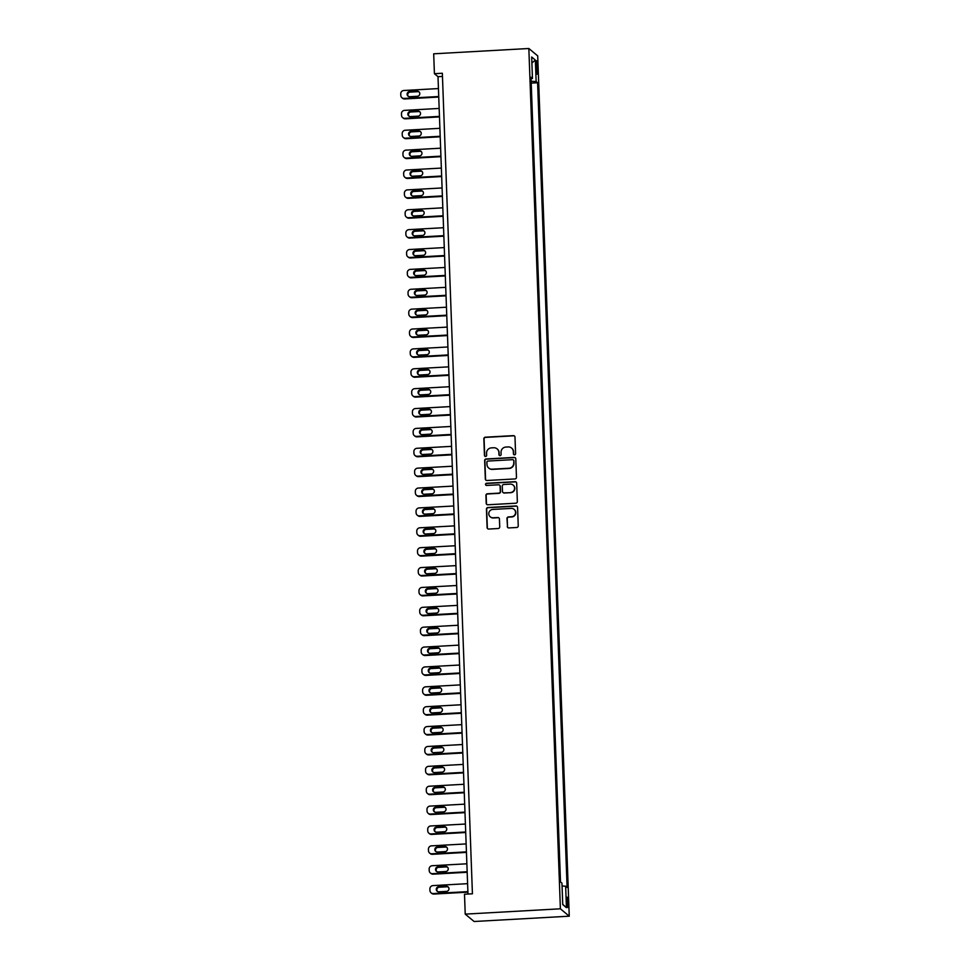 <?xml version="1.0" encoding="UTF-8"?>
<svg xmlns="http://www.w3.org/2000/svg" width="970" height="970" viewBox="0 0 970 970"><rect width="100%" height="100%" fill="white"/><g stroke="black" fill="none" stroke-linecap="round" stroke-linejoin="round"><path stroke-width="1.45" d="M514.549 454.833A1.103 1.079 -50.2 0 0 515.591 453.681L514.985 437.106A1.576 1.54 -50.2 0 0 513.372 435.627L485.352 437.191A1.576 1.54 -50.2 0 0 483.848 438.84L484.454 455.427A1.103 1.079 -50.2 0 0 485.594 456.458A1.103 1.079 -50.2 0 0 486.637 455.306L486.564 453.16A5.044 4.947 -50.2 0 1 491.353 447.885L493.694 447.752A5.044 4.947 -50.2 0 1 498.859 452.469L498.944 454.615A1.103 1.079 -50.2 0 0 500.071 455.645A1.103 1.079 -50.2 0 0 501.114 454.493L501.041 452.347A5.044 4.947 -50.2 0 1 505.843 447.073L508.171 446.94A5.044 4.947 -50.2 0 1 513.336 451.656L513.421 453.802A1.103 1.079 -50.2 0 0 514.549 454.833M568.19 902.961A5.141 0.74 86.8 0 0 567.135 897.202A5.141 0.74 86.8 0 0 566.662 901.688A5.141 0.74 86.8 0 0 567.717 907.459A5.141 0.74 86.8 0 0 568.19 902.961M507.261 526.455A1.576 1.54 -50.2 0 0 508.874 527.922L516.743 527.486A1.576 1.54 -50.2 0 0 518.247 525.837L517.568 507.419A1.576 1.54 -50.2 0 0 515.955 505.94L487.934 507.516A1.576 1.54 -50.2 0 0 486.431 509.153L487.11 527.583A1.576 1.54 -50.2 0 0 488.722 529.05L498.216 528.517A1.576 1.54 -50.2 0 0 499.72 526.868L499.429 518.986A1.576 1.54 -50.2 0 0 497.816 517.519L493.099 517.774A4.22 4.135 -50.2 0 1 489.013 512.305A4.22 4.135 -50.2 0 1 492.796 509.432L511.251 508.401A4.22 4.135 -50.2 0 1 515.337 513.87A4.22 4.135 -50.2 0 1 511.554 516.743L508.474 516.925A1.576 1.54 -50.2 0 0 506.983 518.574L507.504 526.649A1.576 1.54 -50.2 0 0 507.94 527.668M528.844 48.5L433.687 53.811L434.414 73.696L442.344 73.247L472.426 893.806L464.497 894.243L465.224 914.128L560.393 908.805L528.844 48.5L537.707 55.872L569.257 916.189L560.393 908.805M514.961 478.937A1.576 1.54 -50.2 0 0 516.464 477.288L515.785 458.871A1.576 1.54 -50.2 0 0 514.173 457.403L486.152 458.968A1.576 1.54 -50.2 0 0 484.648 460.617L485.327 479.034A1.576 1.54 -50.2 0 0 486.94 480.502L514.961 478.937M516.67 483.145L517.349 501.563A1.576 1.54 -50.2 0 1 515.846 503.212L487.825 504.776A1.576 1.54 -50.2 0 1 486.212 503.309L485.921 495.428A1.576 1.54 -50.2 0 1 487.425 493.778L498.786 493.136A1.576 1.54 -50.2 0 0 500.29 491.487L500.096 486.261A1.576 1.54 -50.2 0 0 498.483 484.794L486.649 485.449A1.103 1.079 -50.2 0 1 485.582 484.018A1.103 1.079 -50.2 0 1 486.576 483.266L515.058 481.678A1.576 1.54 -50.2 0 1 516.67 483.145M536.01 65.099L536.131 68.591A4.971 0.715 86.8 0 0 537.15 74.181A4.971 0.715 86.8 0 0 537.622 69.828L537.489 66.336A4.971 0.715 86.8 0 0 536.471 60.746A4.971 0.715 86.8 0 0 536.01 65.099M531.063 78.776L532.457 78.485L531.002 77.273L560.502 881.924L561.957 883.136L562.745 904.598L566.432 907.665L562.733 904.331M532.457 78.485L531.669 57.012L535.355 60.079L536.143 81.553L531.148 81.25M531.221 83.117L537.598 82.753L536.143 81.553M537.598 82.753L567.098 887.404L565.655 886.204L566.432 907.665M465.224 914.128L474.1 921.5L569.257 916.189M434.414 73.696L438.003 76.678L467.976 894.049M442.453 76.436L438.003 76.678M562.066 885.986L565.655 886.204M531.887 62.989L535.355 60.079M513.93 454.687A1.103 1.079 -50.2 0 1 513.651 454.008L513.579 451.862A5.044 4.947 -50.2 0 0 511.699 448.164M497.222 448.977A5.044 4.947 -50.2 0 1 499.101 452.675L499.174 454.821A1.103 1.079 -50.2 0 0 499.453 455.488M514.549 436.088A1.576 1.54 -50.2 0 0 513.615 435.821L485.594 437.397A1.576 1.54 -50.2 0 0 484.091 439.034L484.697 455.621A1.103 1.079 -50.2 0 0 484.976 456.3M515.349 457.852A1.576 1.54 -50.2 0 0 514.415 457.597L486.394 459.162A1.576 1.54 -50.2 0 0 484.891 460.811L485.57 479.228A1.576 1.54 -50.2 0 0 485.994 480.247M513.676 460.714A1.103 1.079 -50.2 0 0 512.536 459.683L487.946 461.053A1.103 1.079 -50.2 0 0 486.891 462.205L486.976 464.472A5.044 4.947 -50.2 0 0 492.142 469.189L508.959 468.255A5.044 4.947 -50.2 0 0 513.748 462.981L513.906 460.908A1.103 1.079 -50.2 0 0 513.397 460.035M488.856 468.17A5.044 4.947 -50.2 0 0 492.384 469.383L492.142 469.189M513.906 460.908L513.991 463.175A5.044 4.947 -50.2 0 1 509.189 468.449L492.384 469.383M499.659 485.242A1.576 1.54 -50.2 0 1 500.338 486.467L500.532 491.693A1.576 1.54 -50.2 0 1 499.029 493.342L487.667 493.972A1.576 1.54 -50.2 0 0 486.164 495.621L486.455 503.503A1.576 1.54 -50.2 0 0 486.891 504.521M516.246 482.126A1.576 1.54 -50.2 0 0 515.3 481.872L486.807 483.46A1.103 1.079 -50.2 0 0 486.031 485.291M510.584 492.481A4.22 4.135 -50.2 0 0 513.13 485.061A4.22 4.135 -50.2 0 0 510.281 484.127L503.782 484.491A1.576 1.54 -50.2 0 0 502.278 486.14L502.472 491.366A1.576 1.54 -50.2 0 0 504.085 492.845L510.826 492.675A4.22 4.135 -50.2 0 0 513.239 485.17M503.139 492.59A1.576 1.54 -50.2 0 0 504.327 493.039L504.085 492.845M510.826 492.675L504.327 493.039M514.209 509.432A4.22 4.135 -50.2 0 1 511.796 516.949L508.716 517.119A1.576 1.54 -50.2 0 0 507.213 518.768L507.504 526.649M490.371 516.937A4.22 4.135 -50.2 0 0 493.342 517.98L493.099 517.774M498.992 517.968A1.576 1.54 -50.2 0 0 498.046 517.713L493.342 517.98M517.131 506.401A1.576 1.54 -50.2 0 0 516.198 506.146L488.165 507.71A1.576 1.54 -50.2 0 0 486.673 509.359L487.34 527.777A1.576 1.54 -50.2 0 0 487.777 528.795M438.731 96.515L404.09 98.443A3.213 3.152 -50.2 0 1 400.804 95.448L400.743 93.86A3.213 3.152 -50.2 0 1 403.799 90.501L438.44 88.561M438.755 97.049L404.684 98.952A3.213 3.152 129.8 0 1 402.514 98.237L401.919 97.74M419.185 92.029A2.571 2.522 -50.2 0 0 417.767 91.677L410.152 92.101A2.571 2.522 -50.2 0 0 408.334 96.357M409.74 96.697L417.355 96.272A2.571 2.522 -50.2 0 0 418.907 91.75A2.571 2.522 -50.2 0 0 417.173 91.18L409.558 91.604A2.571 2.522 -50.2 0 0 408.006 96.127A2.571 2.522 -50.2 0 0 409.74 96.697M439.458 116.388L404.817 118.328A3.213 3.152 -50.2 0 1 401.531 115.321L401.471 113.732A3.213 3.152 -50.2 0 1 404.526 110.374L439.167 108.434M439.483 116.921L405.411 118.825A3.213 3.152 129.8 0 1 403.241 118.11L402.647 117.612M419.913 111.902A2.571 2.522 -50.2 0 0 418.494 111.562L410.892 111.986A2.571 2.522 -50.2 0 0 409.061 116.23M410.48 116.57L418.082 116.145A2.571 2.522 -50.2 0 0 419.634 111.635A2.571 2.522 -50.2 0 0 417.9 111.065L410.286 111.489A2.571 2.522 -50.2 0 0 408.734 116A2.571 2.522 -50.2 0 0 410.48 116.57M440.186 136.273L405.545 138.201A3.213 3.152 -50.2 0 1 402.259 135.206L402.198 133.605A3.213 3.152 -50.2 0 1 405.254 130.247L439.895 128.319M440.21 136.794L406.151 138.698A3.213 3.152 129.8 0 1 403.981 137.995L403.374 137.485M420.64 131.787A2.571 2.522 -50.2 0 0 419.234 131.435L411.62 131.859A2.571 2.522 -50.2 0 0 409.789 136.103M411.207 136.455L418.822 136.03A2.571 2.522 -50.2 0 0 420.362 131.508A2.571 2.522 -50.2 0 0 418.628 130.938L411.013 131.362A2.571 2.522 -50.2 0 0 409.473 135.885A2.571 2.522 -50.2 0 0 411.207 136.455M440.913 156.146L406.272 158.086A3.213 3.152 -50.2 0 1 402.986 155.079L402.926 153.49A3.213 3.152 -50.2 0 1 405.981 150.132L440.622 148.192M440.938 156.679L406.879 158.583A3.213 3.152 129.8 0 1 404.708 157.867L404.102 157.37M421.38 151.659A2.571 2.522 -50.2 0 0 419.962 151.32L412.347 151.744A2.571 2.522 -50.2 0 0 410.516 155.988M411.935 156.328L419.549 155.903A2.571 2.522 -50.2 0 0 421.089 151.393A2.571 2.522 -50.2 0 0 419.355 150.823L411.741 151.247A2.571 2.522 -50.2 0 0 410.201 155.758A2.571 2.522 -50.2 0 0 411.935 156.328M441.653 176.019L407 177.959A3.213 3.152 -50.2 0 1 403.714 174.952L403.653 173.363A3.213 3.152 -50.2 0 1 406.709 170.005L441.362 168.077M441.665 176.552L407.606 178.456A3.213 3.152 129.8 0 1 405.436 177.74L404.829 177.243M422.108 171.532A2.571 2.522 -50.2 0 0 420.689 171.193L413.075 171.617A2.571 2.522 -50.2 0 0 411.244 175.861M412.662 176.213L420.277 175.788A2.571 2.522 -50.2 0 0 421.829 171.266A2.571 2.522 -50.2 0 0 420.083 170.696L412.48 171.12A2.571 2.522 -50.2 0 0 410.928 175.643A2.571 2.522 -50.2 0 0 412.662 176.213M442.381 195.904L407.727 197.831A3.213 3.152 -50.2 0 1 404.441 194.837L404.381 193.248A3.213 3.152 -50.2 0 1 407.436 189.89L442.09 187.95M442.393 196.437L408.334 198.341A3.213 3.152 129.8 0 1 406.163 197.625L405.569 197.128M422.835 191.417A2.571 2.522 -50.2 0 0 421.416 191.066L413.802 191.49A2.571 2.522 -50.2 0 0 411.971 195.746M413.39 196.085L421.004 195.661A2.571 2.522 -50.2 0 0 422.556 191.138A2.571 2.522 -50.2 0 0 420.822 190.569L413.208 190.993A2.571 2.522 -50.2 0 0 411.656 195.516A2.571 2.522 -50.2 0 0 413.39 196.085M443.108 215.776L408.467 217.716A3.213 3.152 -50.2 0 1 405.169 214.709L405.12 213.121A3.213 3.152 -50.2 0 1 408.176 209.762L442.817 207.822M443.12 216.31L409.061 218.214A3.213 3.152 129.8 0 1 406.891 217.498L406.297 217.001M423.563 211.29A2.571 2.522 -50.2 0 0 422.144 210.951L414.529 211.375A2.571 2.522 -50.2 0 0 412.699 215.619M414.117 215.958L421.732 215.534A2.571 2.522 -50.2 0 0 423.284 211.023A2.571 2.522 -50.2 0 0 421.55 210.454L413.935 210.878A2.571 2.522 -50.2 0 0 412.383 215.388A2.571 2.522 -50.2 0 0 414.117 215.958M443.836 235.661L409.195 237.589A3.213 3.152 -50.2 0 1 405.896 234.594L405.848 232.994A3.213 3.152 -50.2 0 1 408.904 229.635L443.545 227.708M443.86 236.183L409.789 238.087A3.213 3.152 129.8 0 1 407.618 237.383L407.024 236.874M424.29 231.175A2.571 2.522 -50.2 0 0 422.871 230.824L415.257 231.248A2.571 2.522 -50.2 0 0 413.426 235.492M414.845 235.843L422.459 235.419A2.571 2.522 -50.2 0 0 424.011 230.896A2.571 2.522 -50.2 0 0 422.277 230.326L414.663 230.751A2.571 2.522 -50.2 0 0 413.111 235.273A2.571 2.522 -50.2 0 0 414.845 235.843M444.563 255.534L409.922 257.474A3.213 3.152 -50.2 0 1 406.636 254.467L406.575 252.879A3.213 3.152 -50.2 0 1 409.631 249.52L444.272 247.58M444.587 256.068L410.516 257.971A3.213 3.152 129.8 0 1 408.346 257.256L407.752 256.759M425.018 251.048A2.571 2.522 -50.2 0 0 423.599 250.709L415.984 251.133A2.571 2.522 -50.2 0 0 414.166 255.377M415.572 255.716L423.187 255.292A2.571 2.522 -50.2 0 0 424.739 250.781A2.571 2.522 -50.2 0 0 423.005 250.212L415.39 250.636A2.571 2.522 -50.2 0 0 413.838 255.146A2.571 2.522 -50.2 0 0 415.572 255.716M445.291 275.407L410.649 277.347A3.213 3.152 -50.2 0 1 407.364 274.34L407.303 272.752A3.213 3.152 -50.2 0 1 410.358 269.393L445 267.465M445.315 275.941L411.244 277.844A3.213 3.152 129.8 0 1 409.073 277.129L408.479 276.632M425.745 270.921A2.571 2.522 -50.2 0 0 424.326 270.581L416.724 271.006A2.571 2.522 -50.2 0 0 414.893 275.25M416.3 275.601L423.914 275.177A2.571 2.522 -50.2 0 0 425.466 270.654A2.571 2.522 -50.2 0 0 423.732 270.084L416.118 270.509A2.571 2.522 -50.2 0 0 414.566 275.031A2.571 2.522 -50.2 0 0 416.3 275.601M446.018 295.292L411.377 297.22A3.213 3.152 -50.2 0 1 408.091 294.225L408.03 292.637A3.213 3.152 -50.2 0 1 411.086 289.278L445.727 287.338M446.042 295.826L411.971 297.729A3.213 3.152 129.8 0 1 409.813 297.014L409.207 296.517M426.473 290.806A2.571 2.522 -50.2 0 0 425.066 290.454L417.452 290.879A2.571 2.522 -50.2 0 0 415.621 295.135M417.039 295.474L424.642 295.05A2.571 2.522 -50.2 0 0 426.194 290.527A2.571 2.522 -50.2 0 0 424.46 289.957L416.845 290.382A2.571 2.522 -50.2 0 0 415.293 294.904A2.571 2.522 -50.2 0 0 417.039 295.474M446.746 315.165L412.104 317.105A3.213 3.152 -50.2 0 1 408.819 314.098L408.758 312.51A3.213 3.152 -50.2 0 1 411.813 309.151L446.455 307.211M446.77 315.699L412.711 317.602A3.213 3.152 129.8 0 1 410.54 316.887L409.934 316.39M427.2 310.679A2.571 2.522 -50.2 0 0 425.794 310.339L418.179 310.764A2.571 2.522 -50.2 0 0 416.348 315.007M417.767 315.347L425.381 314.923A2.571 2.522 -50.2 0 0 426.921 310.412A2.571 2.522 -50.2 0 0 425.187 309.842L417.573 310.267A2.571 2.522 -50.2 0 0 416.033 314.777A2.571 2.522 -50.2 0 0 417.767 315.347M447.485 335.05L412.832 336.978A3.213 3.152 -50.2 0 1 409.546 333.983L409.486 332.383A3.213 3.152 -50.2 0 1 412.541 329.024L447.182 327.096M447.497 335.571L413.438 337.475A3.213 3.152 129.8 0 1 411.268 336.772L410.662 336.263M427.94 330.564A2.571 2.522 -50.2 0 0 426.521 330.212L418.907 330.637A2.571 2.522 -50.2 0 0 417.076 334.88M418.494 335.232L426.109 334.808A2.571 2.522 -50.2 0 0 427.649 330.285A2.571 2.522 -50.2 0 0 425.915 329.715L418.3 330.139A2.571 2.522 -50.2 0 0 416.76 334.662A2.571 2.522 -50.2 0 0 418.494 335.232M448.213 354.923L413.559 356.863A3.213 3.152 -50.2 0 1 410.274 353.856L410.213 352.268A3.213 3.152 -50.2 0 1 413.268 348.909L447.922 346.969M448.225 355.457L414.166 357.36A3.213 3.152 129.8 0 1 411.995 356.645L411.389 356.148M428.667 350.437A2.571 2.522 -50.2 0 0 427.249 350.097L419.634 350.522A2.571 2.522 -50.2 0 0 417.803 354.765M419.222 355.105L426.836 354.68A2.571 2.522 -50.2 0 0 428.388 350.17A2.571 2.522 -50.2 0 0 426.642 349.6L419.04 350.024A2.571 2.522 -50.2 0 0 417.488 354.535A2.571 2.522 -50.2 0 0 419.222 355.105M448.94 374.796L414.287 376.736A3.213 3.152 -50.2 0 1 411.001 373.729L410.94 372.14A3.213 3.152 -50.2 0 1 413.996 368.782L448.649 366.854M448.952 375.329L414.893 377.233A3.213 3.152 129.8 0 1 412.723 376.518L412.129 376.02M429.395 370.31A2.571 2.522 -50.2 0 0 427.976 369.97L420.362 370.394A2.571 2.522 -50.2 0 0 418.531 374.638M419.949 374.99L427.564 374.565A2.571 2.522 -50.2 0 0 429.116 370.043A2.571 2.522 -50.2 0 0 427.382 369.473L419.767 369.897A2.571 2.522 -50.2 0 0 418.215 374.42A2.571 2.522 -50.2 0 0 419.949 374.99M449.668 394.681L415.027 396.609A3.213 3.152 -50.2 0 1 411.729 393.614L411.68 392.025A3.213 3.152 -50.2 0 1 414.736 388.667L449.377 386.727M449.68 395.214L415.621 397.118A3.213 3.152 129.8 0 1 413.45 396.403L412.856 395.905M430.122 390.195A2.571 2.522 -50.2 0 0 428.704 389.843L421.089 390.267A2.571 2.522 -50.2 0 0 419.258 394.523M420.677 394.863L428.291 394.438A2.571 2.522 -50.2 0 0 429.843 389.916A2.571 2.522 -50.2 0 0 428.109 389.346L420.495 389.77A2.571 2.522 -50.2 0 0 418.943 394.293A2.571 2.522 -50.2 0 0 420.677 394.863M450.395 414.554L415.754 416.494A3.213 3.152 -50.2 0 1 412.456 413.487L412.408 411.898A3.213 3.152 -50.2 0 1 415.463 408.54L450.104 406.6M450.419 415.087L416.348 416.991A3.213 3.152 129.8 0 1 414.178 416.275L413.584 415.778M430.85 410.067A2.571 2.522 -50.2 0 0 429.431 409.728L421.817 410.152A2.571 2.522 -50.2 0 0 419.986 414.396M421.404 414.736L429.019 414.311A2.571 2.522 -50.2 0 0 430.571 409.801A2.571 2.522 -50.2 0 0 428.837 409.231L421.222 409.655A2.571 2.522 -50.2 0 0 419.67 414.166A2.571 2.522 -50.2 0 0 421.404 414.736M451.123 434.439L416.482 436.367A3.213 3.152 -50.2 0 1 413.196 433.372L413.135 431.771A3.213 3.152 -50.2 0 1 416.191 428.413L450.832 426.485M451.147 434.96L417.076 436.864A3.213 3.152 129.8 0 1 414.905 436.161L414.311 435.651M431.577 429.952A2.571 2.522 -50.2 0 0 430.159 429.601L422.544 430.025A2.571 2.522 -50.2 0 0 420.725 434.269M422.132 434.621L429.746 434.196A2.571 2.522 -50.2 0 0 431.298 429.674A2.571 2.522 -50.2 0 0 429.564 429.104L421.95 429.528A2.571 2.522 -50.2 0 0 420.398 434.051A2.571 2.522 -50.2 0 0 422.132 434.621M451.85 454.312L417.209 456.252A3.213 3.152 -50.2 0 1 413.923 453.245L413.863 451.656A3.213 3.152 -50.2 0 1 416.918 448.298L451.559 446.358M451.874 454.845L417.803 456.749A3.213 3.152 129.8 0 1 415.633 456.033L415.039 455.536M432.305 449.825A2.571 2.522 -50.2 0 0 430.886 449.486L423.284 449.91A2.571 2.522 -50.2 0 0 421.453 454.154M422.871 454.493L430.474 454.069A2.571 2.522 -50.2 0 0 432.026 449.559A2.571 2.522 -50.2 0 0 430.292 448.989L422.678 449.413A2.571 2.522 -50.2 0 0 421.125 453.924A2.571 2.522 -50.2 0 0 422.871 454.493M452.578 474.184L417.937 476.124A3.213 3.152 -50.2 0 1 414.651 473.117L414.59 471.529A3.213 3.152 -50.2 0 1 417.646 468.17L452.287 466.243M452.602 474.718L418.531 476.622A3.213 3.152 129.8 0 1 416.372 475.906L415.766 475.409M433.032 469.698A2.571 2.522 -50.2 0 0 431.626 469.359L424.011 469.783A2.571 2.522 -50.2 0 0 422.18 474.027M423.599 474.378L431.201 473.954A2.571 2.522 -50.2 0 0 432.753 469.431A2.571 2.522 -50.2 0 0 431.019 468.862L423.405 469.286A2.571 2.522 -50.2 0 0 421.853 473.809A2.571 2.522 -50.2 0 0 423.599 474.378M453.305 494.07L418.664 495.997A3.213 3.152 -50.2 0 1 415.378 493.002L415.318 491.414A3.213 3.152 -50.2 0 1 418.373 488.055L453.014 486.115M453.329 494.603L419.27 496.507A3.213 3.152 129.8 0 1 417.1 495.791L416.494 495.294M433.76 489.583A2.571 2.522 -50.2 0 0 432.353 489.232L424.739 489.656A2.571 2.522 -50.2 0 0 422.908 493.912M424.326 494.251L431.941 493.827A2.571 2.522 -50.2 0 0 433.481 489.304A2.571 2.522 -50.2 0 0 431.747 488.734L424.132 489.159A2.571 2.522 -50.2 0 0 422.593 493.681A2.571 2.522 -50.2 0 0 424.326 494.251M454.045 513.942L419.392 515.882A3.213 3.152 -50.2 0 1 416.106 512.875L416.045 511.287A3.213 3.152 -50.2 0 1 419.101 507.928L453.742 505.988M454.057 514.476L419.998 516.38A3.213 3.152 129.8 0 1 417.827 515.664L417.221 515.167M434.499 509.456A2.571 2.522 -50.2 0 0 433.081 509.117L425.466 509.541A2.571 2.522 -50.2 0 0 423.635 513.785M425.054 514.124L432.668 513.7A2.571 2.522 -50.2 0 0 434.208 509.189A2.571 2.522 -50.2 0 0 432.474 508.619L424.86 509.044A2.571 2.522 -50.2 0 0 423.32 513.554A2.571 2.522 -50.2 0 0 425.054 514.124M454.772 533.827L420.119 535.755A3.213 3.152 -50.2 0 1 416.833 532.76L416.773 531.16A3.213 3.152 -50.2 0 1 419.828 527.801L454.481 525.873M454.784 534.349L420.725 536.252A3.213 3.152 129.8 0 1 418.555 535.549L417.949 535.04M435.227 529.341A2.571 2.522 -50.2 0 0 433.808 528.989L426.194 529.414A2.571 2.522 -50.2 0 0 424.363 533.658M425.781 534.009L433.396 533.585A2.571 2.522 -50.2 0 0 434.948 529.062A2.571 2.522 -50.2 0 0 433.202 528.492L425.6 528.917A2.571 2.522 -50.2 0 0 424.048 533.439A2.571 2.522 -50.2 0 0 425.781 534.009M455.5 553.7L420.847 555.64A3.213 3.152 -50.2 0 1 417.561 552.633L417.5 551.045A3.213 3.152 -50.2 0 1 420.556 547.686L455.209 545.746M455.512 554.234L421.453 556.137A3.213 3.152 129.8 0 1 419.282 555.422L418.688 554.925M435.954 549.214A2.571 2.522 -50.2 0 0 434.536 548.875L426.921 549.299A2.571 2.522 -50.2 0 0 425.09 553.543M426.509 553.882L434.123 553.458A2.571 2.522 -50.2 0 0 435.675 548.947A2.571 2.522 -50.2 0 0 433.942 548.377L426.327 548.802A2.571 2.522 -50.2 0 0 424.775 553.312A2.571 2.522 -50.2 0 0 426.509 553.882M456.227 573.573L421.586 575.513A3.213 3.152 -50.2 0 1 418.288 572.506L418.24 570.918A3.213 3.152 -50.2 0 1 421.295 567.559L455.936 565.631M456.239 574.107L422.18 576.01A3.213 3.152 129.8 0 1 420.01 575.295L419.416 574.798M436.682 569.087A2.571 2.522 -50.2 0 0 435.263 568.747L427.649 569.172A2.571 2.522 -50.2 0 0 425.818 573.415M427.236 573.767L434.851 573.343A2.571 2.522 -50.2 0 0 436.403 568.82A2.571 2.522 -50.2 0 0 434.669 568.25L427.055 568.675A2.571 2.522 -50.2 0 0 425.503 573.197A2.571 2.522 -50.2 0 0 427.236 573.767M456.955 593.458L422.314 595.386A3.213 3.152 -50.2 0 1 419.016 592.391L418.967 590.803A3.213 3.152 -50.2 0 1 422.023 587.444L456.664 585.504M456.979 593.992L422.908 595.895A3.213 3.152 129.8 0 1 420.737 595.18L420.143 594.683M437.409 588.972A2.571 2.522 -50.2 0 0 435.991 588.62L428.376 589.045A2.571 2.522 -50.2 0 0 426.558 593.3M427.964 593.64L435.578 593.216A2.571 2.522 -50.2 0 0 437.13 588.693A2.571 2.522 -50.2 0 0 435.397 588.123L427.782 588.547A2.571 2.522 -50.2 0 0 426.23 593.07A2.571 2.522 -50.2 0 0 427.964 593.64M457.682 613.331L423.041 615.271A3.213 3.152 -50.2 0 1 419.755 612.264L419.695 610.676A3.213 3.152 -50.2 0 1 422.75 607.317L457.391 605.377M457.707 613.864L423.635 615.768A3.213 3.152 129.8 0 1 421.465 615.053L420.871 614.556M438.137 608.845A2.571 2.522 -50.2 0 0 436.718 608.505L429.104 608.93A2.571 2.522 -50.2 0 0 427.285 613.173M428.691 613.513L436.306 613.088A2.571 2.522 -50.2 0 0 437.858 608.578A2.571 2.522 -50.2 0 0 436.124 608.008L428.51 608.433A2.571 2.522 -50.2 0 0 426.958 612.943A2.571 2.522 -50.2 0 0 428.691 613.513M458.41 633.216L423.769 635.144A3.213 3.152 -50.2 0 1 420.483 632.149L420.422 630.548A3.213 3.152 -50.2 0 1 423.478 627.19L458.119 625.262M458.434 633.737L424.363 635.641A3.213 3.152 129.8 0 1 422.192 634.938L421.598 634.428M438.864 628.73A2.571 2.522 -50.2 0 0 437.446 628.378L429.843 628.803A2.571 2.522 -50.2 0 0 428.012 633.046M429.431 633.398L437.033 632.973A2.571 2.522 -50.2 0 0 438.586 628.451A2.571 2.522 -50.2 0 0 436.852 627.881L429.237 628.305A2.571 2.522 -50.2 0 0 427.685 632.828A2.571 2.522 -50.2 0 0 429.431 633.398M459.137 653.089L424.496 655.029A3.213 3.152 -50.2 0 1 421.21 652.022L421.15 650.433A3.213 3.152 -50.2 0 1 424.205 647.075L458.846 645.135M459.162 653.622L425.09 655.526A3.213 3.152 129.8 0 1 422.932 654.811L422.326 654.313M439.592 648.603A2.571 2.522 -50.2 0 0 438.185 648.263L430.571 648.688A2.571 2.522 -50.2 0 0 428.74 652.931M430.159 653.271L437.773 652.846A2.571 2.522 -50.2 0 0 439.313 648.336A2.571 2.522 -50.2 0 0 437.579 647.766L429.965 648.19A2.571 2.522 -50.2 0 0 428.425 652.701A2.571 2.522 -50.2 0 0 430.159 653.271M459.865 672.962L425.224 674.902A3.213 3.152 -50.2 0 1 421.938 671.895L421.877 670.306A3.213 3.152 -50.2 0 1 424.933 666.948L459.574 665.02M459.889 673.495L425.83 675.399A3.213 3.152 129.8 0 1 423.66 674.683L423.053 674.186M440.319 668.476A2.571 2.522 -50.2 0 0 438.913 668.136L431.298 668.56A2.571 2.522 -50.2 0 0 429.467 672.804M430.886 673.156L438.501 672.731A2.571 2.522 -50.2 0 0 440.041 668.209A2.571 2.522 -50.2 0 0 438.307 667.639L430.692 668.063A2.571 2.522 -50.2 0 0 429.152 672.586A2.571 2.522 -50.2 0 0 430.886 673.156M460.604 692.847L425.951 694.775A3.213 3.152 -50.2 0 1 422.665 691.78L422.605 690.191A3.213 3.152 -50.2 0 1 425.66 686.833L460.313 684.893M460.617 693.38L426.558 695.284A3.213 3.152 129.8 0 1 424.387 694.568L423.781 694.071M441.059 688.361A2.571 2.522 -50.2 0 0 439.64 688.009L432.026 688.433A2.571 2.522 -50.2 0 0 430.195 692.689M431.614 693.029L439.228 692.604A2.571 2.522 -50.2 0 0 440.78 688.082A2.571 2.522 -50.2 0 0 439.034 687.512L431.42 687.936A2.571 2.522 -50.2 0 0 429.88 692.459A2.571 2.522 -50.2 0 0 431.614 693.029M461.332 712.72L426.679 714.66A3.213 3.152 -50.2 0 1 423.393 711.653L423.332 710.064A3.213 3.152 -50.2 0 1 426.388 706.706L461.041 704.766M461.344 713.253L427.285 715.157A3.213 3.152 129.8 0 1 425.115 714.441L424.508 713.944M441.786 708.233A2.571 2.522 -50.2 0 0 440.368 707.894L432.753 708.318A2.571 2.522 -50.2 0 0 430.922 712.562M432.341 712.901L439.956 712.477A2.571 2.522 -50.2 0 0 441.508 707.967A2.571 2.522 -50.2 0 0 439.762 707.397L432.159 707.821A2.571 2.522 -50.2 0 0 430.607 712.332A2.571 2.522 -50.2 0 0 432.341 712.901M462.059 732.605L427.418 734.532A3.213 3.152 -50.2 0 1 424.12 731.538L424.06 729.937A3.213 3.152 -50.2 0 1 427.115 726.578L461.768 724.651M462.072 733.126L428.012 735.03A3.213 3.152 129.8 0 1 425.842 734.326L425.248 733.817M442.514 728.118A2.571 2.522 -50.2 0 0 441.095 727.767L433.481 728.191A2.571 2.522 -50.2 0 0 431.65 732.435M433.069 732.786L440.683 732.362A2.571 2.522 -50.2 0 0 442.235 727.839A2.571 2.522 -50.2 0 0 440.501 727.27L432.887 727.694A2.571 2.522 -50.2 0 0 431.335 732.217A2.571 2.522 -50.2 0 0 433.069 732.786M462.787 752.477L428.146 754.418A3.213 3.152 -50.2 0 1 424.848 751.41L424.799 749.822A3.213 3.152 -50.2 0 1 427.855 746.463L462.496 744.523M462.811 753.011L428.74 754.915A3.213 3.152 129.8 0 1 426.57 754.199L425.975 753.702M443.241 747.991A2.571 2.522 -50.2 0 0 441.823 747.652L434.208 748.076A2.571 2.522 -50.2 0 0 432.377 752.32M433.796 752.659L441.411 752.235A2.571 2.522 -50.2 0 0 442.963 747.724A2.571 2.522 -50.2 0 0 441.229 747.155L433.614 747.579A2.571 2.522 -50.2 0 0 432.062 752.089A2.571 2.522 -50.2 0 0 433.796 752.659M463.514 772.35L428.873 774.29A3.213 3.152 -50.2 0 1 425.587 771.283L425.527 769.695A3.213 3.152 -50.2 0 1 428.582 766.336L463.224 764.409M463.539 772.884L429.467 774.787A3.213 3.152 129.8 0 1 427.297 774.072L426.703 773.575M443.969 767.864A2.571 2.522 -50.2 0 0 442.55 767.525L434.936 767.949A2.571 2.522 -50.2 0 0 433.117 772.193M434.524 772.544L442.138 772.12A2.571 2.522 -50.2 0 0 443.69 767.597A2.571 2.522 -50.2 0 0 441.956 767.027L434.342 767.452A2.571 2.522 -50.2 0 0 432.79 771.974A2.571 2.522 -50.2 0 0 434.524 772.544M464.242 792.235L429.601 794.163A3.213 3.152 -50.2 0 1 426.315 791.168L426.254 789.58A3.213 3.152 -50.2 0 1 429.31 786.221L463.951 784.281M464.266 792.769L430.195 794.672A3.213 3.152 129.8 0 1 428.025 793.957L427.43 793.46M444.696 787.749A2.571 2.522 -50.2 0 0 443.278 787.397L435.663 787.822A2.571 2.522 -50.2 0 0 433.845 792.078M435.251 792.417L442.866 791.993A2.571 2.522 -50.2 0 0 444.418 787.47A2.571 2.522 -50.2 0 0 442.684 786.9L435.069 787.325A2.571 2.522 -50.2 0 0 433.517 791.847A2.571 2.522 -50.2 0 0 435.251 792.417M464.969 812.108L430.328 814.048A3.213 3.152 -50.2 0 1 427.042 811.041L426.982 809.453A3.213 3.152 -50.2 0 1 430.037 806.094L464.678 804.154M464.994 812.642L430.922 814.545A3.213 3.152 129.8 0 1 428.752 813.83L428.158 813.333M445.424 807.622A2.571 2.522 -50.2 0 0 444.005 807.282L436.403 807.707A2.571 2.522 -50.2 0 0 434.572 811.951M435.991 812.29L443.593 811.866A2.571 2.522 -50.2 0 0 445.145 807.355A2.571 2.522 -50.2 0 0 443.411 806.785L435.797 807.21A2.571 2.522 -50.2 0 0 434.245 811.72A2.571 2.522 -50.2 0 0 435.991 812.29M465.697 831.993L431.056 833.921A3.213 3.152 -50.2 0 1 427.77 830.926L427.709 829.326A3.213 3.152 -50.2 0 1 430.765 825.967L465.406 824.039M465.721 832.515L431.662 834.418A3.213 3.152 129.8 0 1 429.492 833.715L428.885 833.206M446.151 827.507A2.571 2.522 -50.2 0 0 444.745 827.155L437.13 827.58A2.571 2.522 -50.2 0 0 435.3 831.823M436.718 832.175L444.333 831.751A2.571 2.522 -50.2 0 0 445.873 827.228A2.571 2.522 -50.2 0 0 444.139 826.658L436.524 827.083A2.571 2.522 -50.2 0 0 434.984 831.605A2.571 2.522 -50.2 0 0 436.718 832.175M466.424 851.866L431.783 853.806A3.213 3.152 -50.2 0 1 428.497 850.799L428.437 849.211A3.213 3.152 -50.2 0 1 431.492 845.852L466.133 843.912M466.449 852.4L432.39 854.303A3.213 3.152 129.8 0 1 430.219 853.588L429.613 853.091M446.879 847.38A2.571 2.522 -50.2 0 0 445.472 847.04L437.858 847.465A2.571 2.522 -50.2 0 0 436.027 851.708M437.446 852.048L445.06 851.624A2.571 2.522 -50.2 0 0 446.6 847.113A2.571 2.522 -50.2 0 0 444.866 846.543L437.252 846.968A2.571 2.522 -50.2 0 0 435.712 851.478A2.571 2.522 -50.2 0 0 437.446 852.048M467.164 871.739L432.511 873.679A3.213 3.152 -50.2 0 1 429.225 870.672L429.164 869.084A3.213 3.152 -50.2 0 1 432.22 865.725L466.873 863.797M467.176 872.272L433.117 874.176A3.213 3.152 129.8 0 1 430.947 873.461L430.34 872.964M447.619 867.253A2.571 2.522 -50.2 0 0 446.2 866.913L438.586 867.338A2.571 2.522 -50.2 0 0 436.755 871.581M438.173 871.933L445.788 871.509A2.571 2.522 -50.2 0 0 447.34 866.986A2.571 2.522 -50.2 0 0 445.594 866.416L437.991 866.84A2.571 2.522 -50.2 0 0 436.439 871.363A2.571 2.522 -50.2 0 0 438.173 871.933M467.892 891.624L433.238 893.552A3.213 3.152 -50.2 0 1 429.952 890.557L429.892 888.969A3.213 3.152 -50.2 0 1 432.947 885.61L467.601 883.67M467.904 892.157L433.845 894.061A3.213 3.152 129.8 0 1 431.674 893.346L431.08 892.849M448.346 887.138A2.571 2.522 -50.2 0 0 446.928 886.786L439.313 887.211A2.571 2.522 -50.2 0 0 437.482 891.466M438.901 891.806L446.515 891.381A2.571 2.522 -50.2 0 0 448.067 886.859A2.571 2.522 -50.2 0 0 446.333 886.289L438.719 886.713A2.571 2.522 -50.2 0 0 437.167 891.236A2.571 2.522 -50.2 0 0 438.901 891.806M536.058 66.409L537.489 66.336M536.204 69.913L537.622 69.828M410.892 111.986L410.286 111.489M405.545 138.201L406.151 138.698M411.62 131.859L411.013 131.362M419.234 131.435L418.628 130.938M406.272 158.086L406.879 158.583M412.347 151.744L411.741 151.247M419.962 151.32L419.355 150.823M407 177.959L407.606 178.456M420.689 171.193L420.083 170.696M407.727 197.831L408.334 198.341M416.724 271.006L416.118 270.509M417.452 290.879L416.845 290.382M425.066 290.454L424.46 289.957M412.104 317.105L412.711 317.602M418.179 310.764L417.573 310.267M425.794 310.339L425.187 309.842M412.832 336.978L413.438 337.475M418.907 330.637L418.3 330.139M426.521 330.212L425.915 329.715M413.559 356.863L414.166 357.36M427.249 350.097L426.642 349.6M414.287 376.736L414.893 377.233M423.284 449.91L422.678 449.413M424.011 469.783L423.405 469.286M431.626 469.359L431.019 468.862M418.664 495.997L419.27 496.507M424.739 489.656L424.132 489.159M432.353 489.232L431.747 488.734M419.392 515.882L419.998 516.38M425.466 509.541L424.86 509.044M433.081 509.117L432.474 508.619M420.119 535.755L420.725 536.252M433.808 528.989L433.202 528.492M420.847 555.64L421.453 556.137M429.843 628.803L429.237 628.305M430.571 648.688L429.965 648.19M438.185 648.263L437.579 647.766M425.224 674.902L425.83 675.399M431.298 668.56L430.692 668.063M438.913 668.136L438.307 667.639M425.951 694.775L426.558 695.284M432.026 688.433L431.42 687.936M439.64 688.009L439.034 687.512M426.679 714.66L427.285 715.157M440.368 707.894L439.762 707.397M436.403 807.707L435.797 807.21M431.056 833.921L431.662 834.418M437.13 827.58L436.524 827.083M444.745 827.155L444.139 826.658M431.783 853.806L432.39 854.303M437.858 847.465L437.252 846.968M445.472 847.04L444.866 846.543M432.511 873.679L433.117 874.176M446.2 866.913L445.594 866.416M433.238 893.552L433.845 894.061"/></g></svg>
